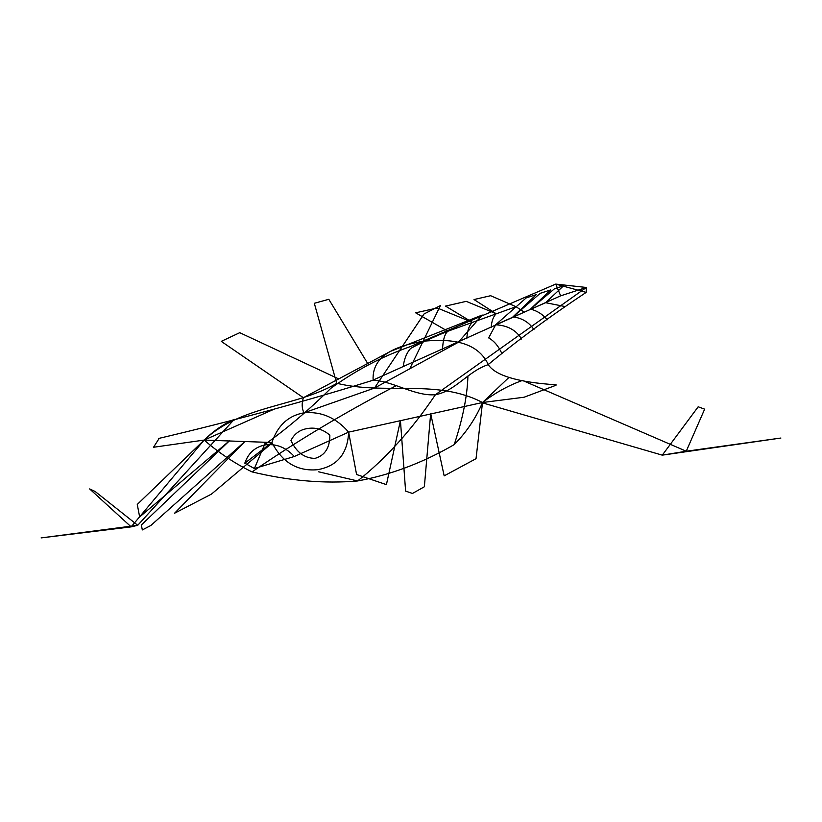 <?xml version="1.0" encoding="UTF-8"?>
<svg xmlns="http://www.w3.org/2000/svg" width="822" height="822" viewBox="0 0 822 822"><rect width="100%" height="100%" fill="white"/><g stroke="black" fill="none" stroke-linecap="round" stroke-linejoin="round"><path stroke-width="1.23" d="M373.065 380.185C393.522 381.295 415.552 396.605 435.434 394.683L586.374 287.464L555.744 284.093L560.666 295.838L586.374 287.464L586.168 292.396C550.124 316.285 517.49 340.329 488.268 364.536C475.835 337.986 442.822 339.517 423.083 341.233M488.247 364.649C495.286 375.551 517.901 382.271 556.083 384.809M508.993 377.38L482.514 402.503L524.076 397.232L556.001 385.261M294.297 456.498C286.159 447.641 276.737 443.736 266.02 444.794C255.467 446.613 248.398 452.737 244.812 463.176L254.399 468.54L294.297 456.498L348.631 432.146L482.514 402.503C436.944 378.634 385.621 395.228 336.948 383.309M482.237 315.032L458.316 342.281L374.37 388.118L303.945 412.819C321.186 411.236 336.075 417.679 348.631 432.146L356.584 474.52L386.412 484.631L400.427 420.535L405.606 491.104M482.309 402.811L662.275 455.152L686.257 451.227L522.473 380.432C508.592 385.395 495.265 392.752 482.514 402.503C475.702 418.449 466.259 432.495 454.206 444.62C462.745 418.901 467.317 396.009 467.934 375.942M488.299 364.629C467.944 371.246 455.244 391.241 435.434 394.683C411.699 429.896 385.754 458.655 357.611 480.952C390.44 474.993 422.642 462.889 454.206 444.62M423.145 341.233C403.499 344.829 371.698 352.042 373.106 380.083L560.666 295.828M263.05 445.76C286.385 429.115 308.969 409.983 330.783 388.354C356.224 370.085 382.723 356.183 410.281 346.637L555.744 284.093L586.168 292.396M409.633 369.088L440.376 305.599L424.018 313.983L374.421 388.138M482.514 402.503L476.03 458.686L444.178 475.856L430.666 413.61L424.358 486.768L412.469 493.457L405.575 491.094M274.384 409.058L204.175 440.078C219.197 453.086 235.154 463.7 252.056 471.91C296.516 441.342 344.603 412.582 396.327 385.61M244.812 463.176L271.918 442.503C282.254 462.457 297.482 471.53 317.58 469.701C337.287 466.146 347.644 453.631 348.631 432.146L348.785 432.701M308.271 428.406C316.234 427.306 323.426 429.577 329.848 435.218C329.869 447.774 324.926 455.491 315.021 458.378C304.448 458.265 296.423 452.295 290.957 440.469C294.523 433.482 300.297 429.454 308.271 428.406M565.084 306.555L545.623 302.702L495.625 324.803L488.679 337.904C494.063 340.976 498.379 346.011 501.636 353.028M540.218 293.32L550.586 289.961L530.488 309.103C537.156 310.798 542.756 314.353 547.277 319.779M521.59 339.013C516.134 330.105 507.472 325.368 495.625 324.803L526.203 297.903L536.252 294.615L512.949 316.881C522.155 318.073 529.183 322.358 534.023 329.745M512.949 316.881L540.26 293.29M545.623 302.702L563.46 285.881L554.603 288.666L530.488 309.103M698.145 406.859L662.275 455.152L780.9 438.034L686.257 451.227L704.649 409.151L698.135 406.767M373.147 380.196C306.401 401.054 234.866 420.484 158.533 438.486M482.216 315.032L390.275 351.467L303.4 397.704C301.612 403.304 301.797 408.349 303.945 412.819C288.265 415.675 277.589 425.57 271.918 442.503L204.175 440.078L153.519 447.26L158.862 438.886M203.856 440.407L131.16 526.871L137.726 525.299L234.291 419.343C223.79 423.844 213.751 430.759 204.175 440.078C241.452 405.03 294.964 407.476 336.876 383.319M318.72 471.828L357.611 480.952C324.659 483.881 289.478 480.87 252.056 471.91M338.263 378.716L239.757 332.684L221.262 341.366L303.4 397.725M204.175 440.078L137.264 504.431L139.658 516.966L229.482 440.777L141.353 524.981L142.319 529.933L150.868 525.484M272.02 443.068L211.46 494.114L174.552 513.236L244.874 441.537L150.827 525.505M524.138 312.083L516.021 306.698L447.846 331.245C433.687 336.938 421.285 342.671 410.63 348.446C406.715 352.772 404.26 358.721 403.263 366.304M445.493 306.113L466.238 301.345L496.159 313.737C493.231 316.727 491.587 321.268 491.227 327.351M442.503 349.689C442.935 339.989 444.712 333.835 447.846 331.245L415.655 312.822L437.253 307.983L472.445 322.358C469.146 325.235 467.276 330.721 466.814 338.818M472.445 322.358L445.514 306.082M516.021 306.698L490.652 295.715L474.006 299.547L496.159 313.737M89.732 489.008L131.16 526.871L41.1 537.907L137.726 525.299L95.105 491.453L89.649 488.926M254.399 468.54L264.972 443.592M368.523 364.876L328.841 299.342M328.821 299.3L314.312 303.287L336.856 383.843"/></g></svg>
